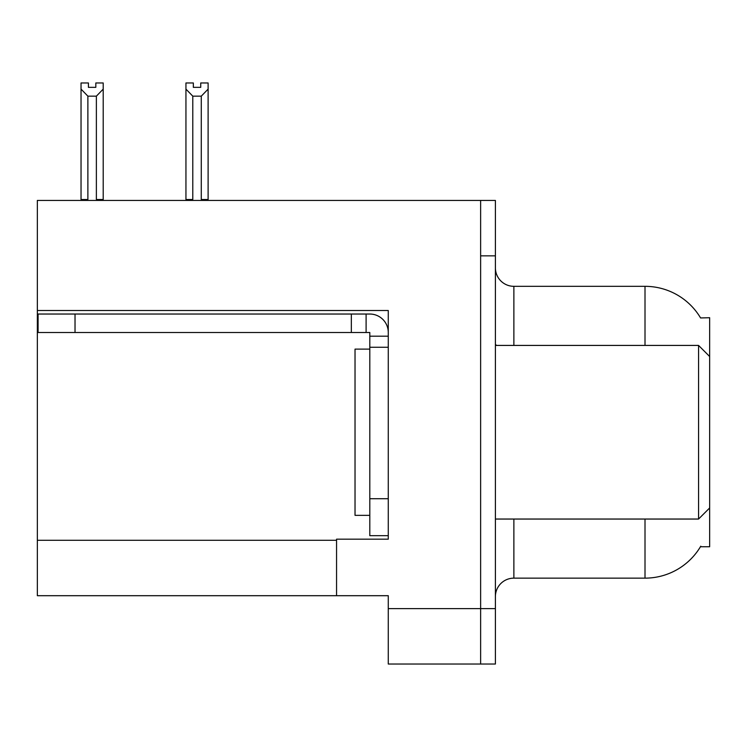 <?xml version="1.0" encoding="UTF-8"?>
<svg xmlns="http://www.w3.org/2000/svg" width="747" height="747" viewBox="0 0 747 747"><rect width="100%" height="100%" fill="white"/><g stroke="black" fill="none" stroke-linecap="round" stroke-linejoin="round"><path stroke-width="1.12" d="M37.35 310.519L388.272 310.519L388.272 498.725L369.802 498.725L369.802 535.664L388.272 535.664L388.272 498.725L388.272 539.175L336.561 539.175L336.561 595.695L37.35 595.695L37.35 200.439L480.629 200.439L480.629 664.027L388.272 664.027L388.272 608.618L480.629 608.618L480.629 664.027L495.401 664.027L495.401 608.618L480.629 608.618L480.629 255.847L495.401 255.847L495.401 608.618M336.561 595.695L388.272 595.695L388.272 608.618M700.583 317.951A64.644 64.644 0 0 0 645.006 286.325A64.644 64.644 0 0 1 700.583 317.951L709.65 317.718L709.65 356.506L698.566 345.422L698.566 519.044L495.401 519.044M709.65 356.506L709.65 546.748L700.443 546.748L700.77 546.197A64.644 64.644 0 0 1 645.006 578.141A64.644 64.644 0 0 0 700.443 546.748M495.401 596.62A18.47 18.47 0 0 1 513.871 578.141L645.006 578.141L645.006 519.044M645.006 345.422L645.006 286.325A64.644 64.644 0 0 1 700.443 317.718A64.644 64.644 0 0 0 645.006 286.325L513.871 286.325A18.47 18.47 0 0 1 495.401 267.856A18.47 18.47 0 0 0 513.871 286.325L513.871 345.422M480.629 200.439L495.401 200.439L495.401 255.847M202.185 200.439L201.279 199.514L201.279 96.158L192.791 96.158L185.947 89.117L185.947 82.973L193.342 82.973L193.342 87.352L200.728 87.352L193.342 87.352M200.728 87.352L200.728 82.973L208.114 82.973L208.114 89.117L201.279 96.158M201.279 199.514L208.114 199.514L208.114 200.439L208.114 89.117M192.791 96.158L192.791 199.514L191.876 200.439M192.791 199.514L185.947 199.514L185.947 89.117L185.947 200.439M95.821 87.352L88.426 87.352L95.821 87.352L95.821 82.973L103.207 82.973L103.207 89.117L96.372 96.158L87.885 96.158L87.885 199.514L81.04 199.514L81.04 89.117L87.885 96.158M81.04 89.117L81.04 82.973L88.426 82.973L88.426 87.352M87.885 199.514L86.969 200.439M103.207 89.117L103.207 199.514L96.372 199.514L96.372 96.158M97.278 200.439L96.372 199.514M103.207 199.514L103.207 200.439M185.947 89.117L185.947 199.514M75.027 332.499L75.027 314.029L38.088 314.029L38.088 332.499L369.802 332.499L369.802 336.187L388.272 336.187M75.027 314.029L369.802 314.029A18.47 18.47 0 0 1 388.272 332.508M369.802 535.664L388.272 535.664M366.105 332.499L366.105 314.029M388.272 347.271L369.802 347.271L369.802 336.187M369.802 498.725L369.802 347.271M351.333 332.499L351.333 314.029M369.802 349.12L355.03 349.12L355.03 515.346L369.802 515.346M495.401 345.422L698.566 345.422M37.35 540.286L336.561 540.286M513.871 519.044L513.871 578.141M496.886 345.422A18.47 3.203 -0 0 1 495.401 344.162M709.65 507.96L698.566 519.044"/></g></svg>
